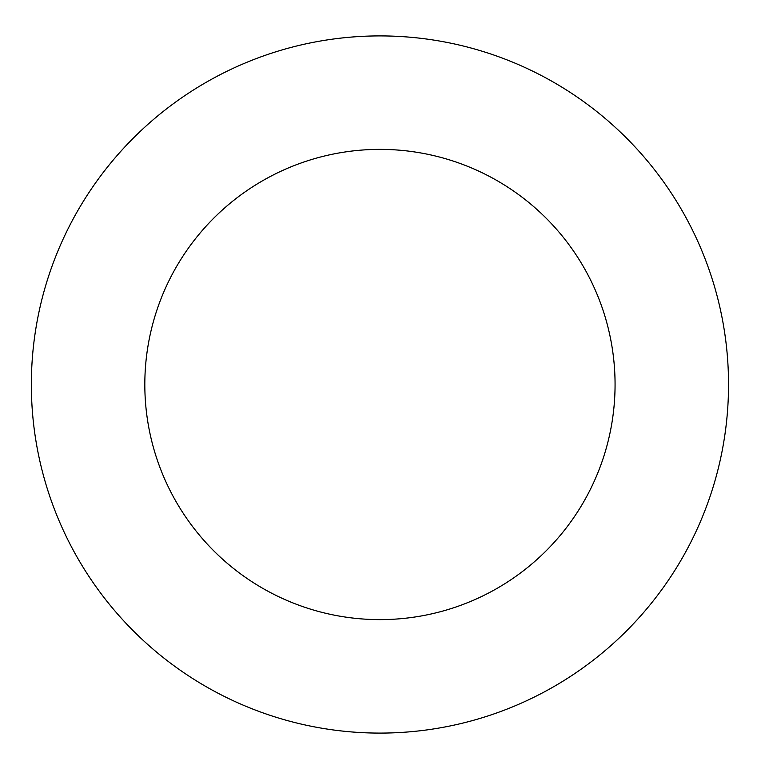<?xml version="1.0" encoding="UTF-8"?>
<svg xmlns="http://www.w3.org/2000/svg" width="769" height="769" viewBox="0 0 769 769"><rect width="100%" height="100%" fill="white"/><g stroke="black" fill="none" stroke-linecap="round" stroke-linejoin="round"><path stroke-width="1.15" d="M615.065 384.5A235.122 235.122 0 0 1 262.383 588.122A235.122 235.122 0 0 1 262.383 180.878A235.122 235.122 0 0 1 615.065 384.5M728.531 384.5A348.588 348.588 0 0 1 205.65 686.39A348.588 348.588 0 0 1 205.65 82.61A348.588 348.588 0 0 1 728.531 384.5"/></g></svg>
